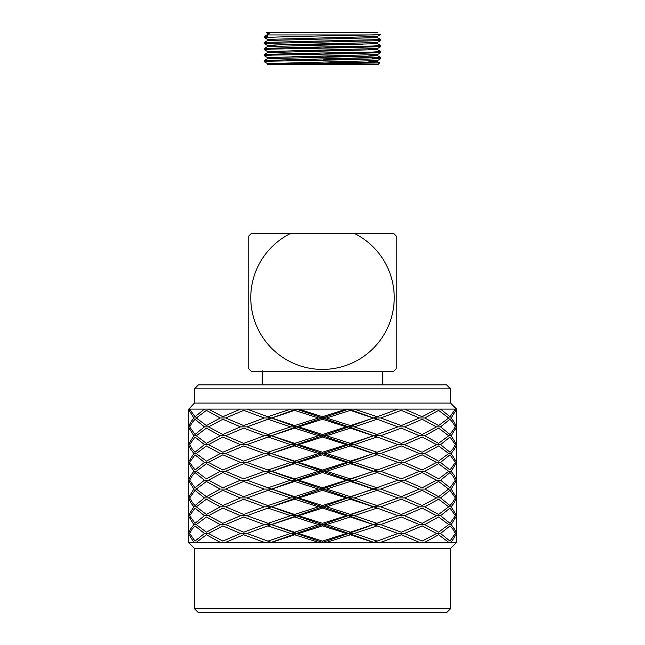 <?xml version="1.0" encoding="UTF-8"?>
<svg xmlns="http://www.w3.org/2000/svg" width="645" height="645" viewBox="0 0 645 645"><rect width="100%" height="100%" fill="white"/><g stroke="black" fill="none" stroke-linecap="round" stroke-linejoin="round"><path stroke-width="0.97" d="M262.168 370.762L262.168 384.839M322.5 541.099L346.43 533.471L348.703 533.471L322.5 542.364L322.5 541.099L298.57 533.471L296.297 533.471L294.628 532.198L271.247 524.603L322.5 506.825L322.5 508.099L298.57 515.718L296.297 515.718L294.628 514.452L318.477 506.825L322.5 506.825L398.013 480.17L373.753 471.301L398.013 462.409L373.753 453.516L398.013 444.647L373.753 435.754L398.013 426.869L373.753 418L398.013 409.107L456.563 409.107L450.532 403.077L194.468 403.077L194.468 388.862L450.532 388.862L446.509 384.839L198.491 384.839L194.468 388.862M188.493 520.144L188.808 515.718L189.654 515.718L195 523.329L204.441 515.718L208.456 515.718L222.872 523.329L240.48 515.718L246.987 515.718L283.558 502.391L379.195 469.27M265.805 508.857L271.247 506.825L267.973 505.543L290.702 497.956L296.297 497.956L294.628 496.674L318.477 489.063L322.5 489.063L322.5 487.797L346.43 480.17L348.703 480.17L350.372 478.896L373.753 471.301L348.703 462.409L379.195 451.492M193.814 506.825L190.589 502.391L189.17 499.23L188.437 503.648L188.437 510.001L189.17 514.452L193.814 506.825L196.298 506.825L206.4 514.452L220.227 506.825L225.605 506.825L243.697 514.452L264.321 506.825L271.247 506.825L246.987 497.956L296.297 480.17L348.703 462.409L350.372 461.143L373.753 453.516L348.703 444.647L379.195 433.738M188.493 502.391L188.808 497.956L189.654 497.956L192.258 502.391L195 505.543L204.441 497.956L208.456 497.956L222.872 490.329L240.48 497.956L246.987 497.956M188.437 485.895L188.437 492.232L189.17 496.674L193.814 489.063L196.298 489.063L206.4 496.674L220.227 489.063L225.605 489.063L243.697 481.444L264.321 489.063L271.247 489.063L267.973 487.797L290.702 480.17L296.297 480.17L294.628 478.896L318.477 471.301L322.5 471.301L322.5 470.028L346.43 462.409L348.703 462.409L350.372 463.674L326.523 471.301L322.5 471.301L322.5 472.575L298.57 480.17L296.297 480.17L294.628 481.444L265.805 491.079M188.493 484.629L188.808 480.17L189.654 480.17L192.258 475.736L195 472.575L204.441 480.17L208.456 480.17L222.872 472.575L240.48 480.17L246.987 480.17L296.297 462.409L348.703 444.647L350.372 443.373L373.753 435.754L348.703 426.869L379.195 415.96M193.814 471.301L189.17 463.674L188.437 468.117L188.493 475.736L189.17 478.896L190.589 475.736L193.814 471.301L196.298 471.301L206.4 463.674L220.227 471.301L225.605 471.301L243.697 463.674L264.321 471.301L271.247 471.301L267.973 470.028L290.702 462.409L296.297 462.409L294.628 461.143L318.477 453.516L322.5 453.516L322.5 452.242L346.43 444.647L348.703 444.647L350.372 445.929L326.523 453.516L322.5 453.516L322.5 454.798L298.57 462.409L296.297 462.409L294.628 463.674L265.805 473.333M194.468 608.727L450.532 608.727L446.509 612.75L198.491 612.75L194.468 608.727L194.468 548.395L450.532 548.395L456.563 542.364L326.523 542.364L350.372 534.753L348.703 533.471L398.013 515.718L373.753 506.825L398.013 497.956L373.753 489.063L379.195 487.048M322.5 542.364L296.297 533.471L271.247 542.364L267.973 541.099L290.702 533.471L296.297 533.471L322.5 524.603L322.5 525.885L298.57 533.471M294.628 532.198L318.477 524.603L322.5 524.603L379.195 504.793M188.493 466.843L188.808 462.409L189.654 462.409L195 454.798L204.441 462.409L208.456 462.409L222.872 454.798L240.48 462.409L246.987 462.409L283.558 449.081L348.703 426.869L350.372 425.587L373.753 418L348.703 409.107L350.372 410.373L326.523 418L322.5 418L348.703 409.107M196.298 489.063L206.4 481.444L220.227 489.063M189.654 480.17L195 487.797L204.441 480.17M225.605 506.825L243.697 499.23L264.321 506.825M208.456 497.956L222.872 505.543L240.48 497.956M271.666 524.603L294.628 516.976L296.297 515.718L271.247 506.825L294.628 499.23L296.297 497.956L246.987 480.17M188.493 537.93L188.808 533.471L189.654 533.471L195 541.099L204.441 533.471L208.456 533.471L222.872 541.099L240.48 533.471L246.987 533.471L271.247 524.603L267.973 523.329L290.702 515.718L296.297 515.718L322.5 524.603L322.5 523.329L346.43 515.718L348.703 515.718L350.372 514.452L373.753 506.825L348.703 497.956L350.372 496.674L373.753 489.063L348.703 480.17L350.372 481.444L326.523 489.063L322.5 489.063L322.5 490.329L298.57 497.956L296.297 497.956L322.5 506.825L322.5 505.543L346.43 497.956L348.703 497.956L350.372 499.23L326.523 506.825L322.5 506.825L348.703 515.718L350.372 516.976L326.523 524.603L322.5 524.603L348.703 533.471L350.372 532.198L379.195 522.571M193.814 524.603L189.17 516.976L188.437 521.426L188.493 529.037L189.17 532.198L190.589 529.037L193.814 524.603L196.298 524.603L206.4 532.198L220.227 524.603L225.605 524.603L243.697 516.976L264.321 524.603L271.247 524.603L265.805 526.634M196.298 506.825L206.4 499.23L220.227 506.825M188.437 485.911L189.17 481.444L193.814 489.063M326.523 542.364L271.666 542.364L294.628 534.753L296.297 533.471L246.987 515.718M189.654 497.956L195 490.329L204.441 497.956M208.456 515.718L222.872 508.099L240.48 515.718M225.605 524.603L243.697 532.198L264.321 524.603M208.456 533.471L222.872 525.885L240.48 533.471M189.654 515.718L195 508.099L204.441 515.718M196.298 524.603L206.4 516.976L220.227 524.603M225.605 542.364L243.697 534.753L264.321 542.364L196.298 542.364L206.4 534.753L220.227 542.364M189.654 533.471L192.258 529.037L195 525.885L204.441 533.471M188.437 539.212L189.17 534.753L193.814 542.364L188.437 542.364L188.437 539.196M456.507 431.328L456.507 422.435M456.192 426.869L455.346 426.869L452.742 422.435L450 419.274L440.559 426.869L436.544 426.869L422.128 419.274L404.52 426.869L398.013 426.869M456.563 421.161L456.563 414.824L455.83 410.373L451.186 418L454.411 422.435L455.83 425.587L456.563 421.169M440.559 409.107L450 416.718L455.346 409.107M451.186 418L448.702 418L438.6 410.373L424.773 418L419.395 418L401.303 410.373L380.679 418L373.753 418L379.195 420.024M451.186 435.754L455.83 428.143L456.563 432.601L456.563 438.931L455.83 443.373L451.186 435.754L448.702 435.754L438.6 428.143L424.773 435.754L419.395 435.754L401.303 428.143L380.679 435.754L373.753 435.754L379.195 437.778M440.559 426.869L450 434.496L455.346 426.869M404.52 409.107L422.128 416.718L436.544 409.107M424.773 418L438.6 425.587L448.702 418M456.507 449.081L456.507 440.188M456.192 444.647L455.346 444.647L450 437.02L440.559 444.647L436.544 444.647L422.128 437.02L404.52 444.647L398.013 444.647M424.773 435.754L438.6 443.373L448.702 435.754M380.679 418L401.303 425.587L419.395 418M456.563 450.347L455.83 445.929L454.411 449.081L451.186 453.516L455.83 461.143L456.563 456.7L456.563 450.355M456.507 466.843L456.507 457.974M456.192 462.409L455.346 462.409L450 454.798L440.559 462.409L436.544 462.409L422.128 454.798L404.52 462.409L398.013 462.409M404.52 426.869L422.128 434.496L436.544 426.869M451.186 453.516L448.702 453.516L438.6 445.929L424.773 453.516L419.395 453.516L401.303 445.929L380.679 453.516L373.753 453.516L379.195 455.555M440.559 444.647L450 452.242L452.742 449.081L455.346 444.647M404.52 444.647L422.128 452.242L436.544 444.647M350.372 443.373L326.523 435.754L322.5 435.754L322.5 434.496L298.57 426.869L296.297 426.869L322.5 418L322.5 416.718L346.43 409.107L398.013 409.107M451.186 471.301L454.411 475.736L455.83 478.896L456.563 474.478L456.563 468.125L455.83 463.674L451.186 471.301L448.702 471.301L438.6 463.674L424.773 471.301L419.395 471.301L401.303 463.674L380.679 471.301L373.753 471.301L379.195 473.333M456.507 484.629L456.507 475.736M456.192 480.17L455.346 480.17L452.742 475.736L450 472.575L440.559 480.17L436.544 480.17L422.128 472.575L404.52 480.17L398.013 480.17M440.559 462.409L450 470.028L455.346 462.409M377.027 434.496L354.298 426.869L377.027 419.274M354.298 426.869L348.703 426.869L350.372 428.143L326.523 435.754M380.679 435.754L401.303 443.373L419.395 435.754M424.773 453.516L438.6 461.143L448.702 453.516M380.679 453.516L401.303 461.143L419.395 453.516M377.027 452.242L354.298 444.647L377.027 437.02M354.298 444.647L348.703 444.647L322.5 435.754L322.5 437.02L298.57 444.647L296.297 444.647L294.628 443.373L318.477 435.754L322.5 435.754L296.297 426.869L294.628 425.587L318.477 418L322.5 418L322.5 419.274L298.57 426.869M440.559 480.17L450 487.797L455.346 480.17M456.563 485.895L456.563 492.232L455.83 496.674L451.186 489.063L455.83 481.444L456.563 485.911M451.186 489.063L448.702 489.063L438.6 481.444L424.773 489.063L419.395 489.063L401.303 481.444L380.679 489.063L373.753 489.063L379.195 491.079M424.773 471.301L438.6 478.896L448.702 471.301M456.507 502.391L456.507 493.498M456.192 497.956L455.346 497.956L450 490.329L440.559 497.956L436.544 497.956L422.128 490.329L404.52 497.956L398.013 497.956M294.628 425.587L267.973 416.718L290.702 409.107L346.43 409.107M188.493 431.328L188.808 426.869L189.654 426.869L195 434.496L204.441 426.869L208.456 426.869L222.872 434.496L240.48 426.869L246.987 426.869L296.297 409.107L294.628 410.373L271.666 418M322.5 434.496L346.43 426.869L348.703 426.869L296.297 409.107M404.52 462.409L422.128 470.028L436.544 462.409M188.493 449.081L188.808 444.647L189.654 444.647L192.258 449.081L195 452.242L204.441 444.647L208.456 444.647L222.872 452.242L240.48 444.647L246.987 444.647L296.297 426.869L294.628 428.143L271.247 435.754L267.973 434.496L290.702 426.869L296.297 426.869L271.247 418L265.805 420.024M188.493 413.542L188.808 409.107L189.654 409.107L195 416.718L204.441 409.107L208.456 409.107L222.872 416.718L240.48 409.107L290.702 409.107M188.437 421.169L189.17 425.587L190.589 422.435L193.814 418L196.298 418L206.4 425.587L220.227 418L225.605 418L243.697 410.373L264.321 418L271.247 418L246.987 409.107M456.507 520.144L456.507 511.283M456.192 515.718L455.346 515.718L450 508.099L440.559 515.718L436.544 515.718L422.128 508.099L404.52 515.718L398.013 515.718M451.186 506.825L455.83 514.452L456.563 510.01L456.507 502.391L455.83 499.23L454.411 502.391L451.186 506.825L448.702 506.825L438.6 499.23L424.773 506.825L419.395 506.825L401.303 499.23L380.679 506.825L373.753 506.825L379.195 508.857M424.773 489.063L438.6 496.674L448.702 489.063M404.52 480.17L422.128 487.797L436.544 480.17M440.559 497.956L450 505.543L452.742 502.391L455.346 497.956M225.605 418L243.697 425.587L264.321 418M377.027 470.028L354.298 462.409L377.027 454.798M354.298 462.409L348.703 462.409L296.297 444.647L294.628 445.929L271.247 453.516L267.973 452.242L290.702 444.647L296.297 444.647L271.247 435.754L265.805 437.778M380.679 471.301L401.303 478.896L419.395 471.301M377.027 487.797L354.298 480.17L377.027 472.575M354.298 480.17L348.703 480.17L271.247 453.516L265.805 455.555M193.814 435.754L189.17 428.143L188.437 432.601L188.437 438.931L189.17 443.373L193.814 435.754L196.298 435.754L206.4 443.373L220.227 435.754L225.605 435.754L243.697 443.373L264.321 435.754L271.247 435.754L246.987 426.869M208.456 426.869L222.872 419.274L240.48 426.869M451.186 524.603L455.83 516.976L456.563 521.426L456.507 529.037L455.83 532.198L454.411 529.037L451.186 524.603L448.702 524.603L438.6 516.976L424.773 524.603L419.395 524.603L401.303 516.976L380.679 524.603L373.753 524.603L377.027 525.885L354.298 533.471L348.703 533.471L373.753 542.364L398.013 533.471L377.027 525.885M440.559 515.718L450 523.329L455.346 515.718M404.52 497.956L422.128 505.543L436.544 497.956M380.679 489.063L401.303 496.674L419.395 489.063M424.773 506.825L438.6 514.452L448.702 506.825M456.507 537.93L456.507 529.037M456.192 533.471L455.346 533.471L452.742 529.037L450 525.885L440.559 533.471L436.544 533.471L422.128 525.885L404.52 533.471L398.013 533.471M196.298 418L206.4 410.373L220.227 418M225.605 435.754L243.697 428.143L264.321 435.754M188.437 450.355L188.437 456.692L189.17 461.143L193.814 453.516L196.298 453.516L206.4 461.143L220.227 453.516L225.605 453.516L243.697 445.929L264.321 453.516L271.247 453.516L246.987 444.647M196.298 435.754L206.4 428.143L220.227 435.754M188.437 421.161L188.437 414.824L189.17 410.373L193.814 418M424.773 524.603L438.6 532.198L448.702 524.603M380.679 506.825L401.303 514.452L419.395 506.825M404.52 515.718L422.128 523.329L436.544 515.718M451.186 542.364L455.83 534.753L456.563 539.212M440.559 533.471L450 541.099L455.346 533.471M189.654 426.869L192.258 422.435L195 419.274L204.441 426.869M208.456 444.647L222.872 437.02L240.48 444.647M225.605 453.516L243.697 461.143L264.321 453.516M377.027 505.543L354.298 497.956L377.027 490.329M354.298 497.956L348.703 497.956L283.558 475.736L246.987 462.409M225.605 471.301L243.697 478.896L264.321 471.301M189.654 444.647L195 437.02L204.441 444.647M424.773 542.364L438.6 534.753L448.702 542.364M404.52 533.471L422.128 541.099L436.544 533.471M377.027 523.329L354.298 515.718L377.027 508.099M354.298 515.718L348.703 515.718L379.195 526.634M380.679 524.603L401.303 532.198L419.395 524.603M196.298 453.516L206.4 445.929L220.227 453.516M208.456 462.409L222.872 470.028L240.48 462.409M208.456 480.17L222.872 487.797L240.48 480.17M189.654 462.409L195 470.028L204.441 462.409M188.437 450.347L189.17 445.929L190.589 449.081L193.814 453.516M380.679 542.364L401.303 534.753L419.395 542.364M373.753 542.364L379.195 540.349M196.298 471.301L206.4 478.896L220.227 471.301M225.605 489.063L243.697 496.674L264.321 489.063M450.532 548.395L450.532 608.727M194.468 403.077L188.808 409.107M189.654 409.107L204.441 409.107M208.456 409.107L240.48 409.107M271.666 542.364L264.321 542.364M196.298 542.364L193.814 542.364M373.334 542.364L350.372 534.753M377.027 541.099L354.298 533.471M318.477 542.364L294.628 534.753M346.43 533.471L322.5 525.885M350.372 532.198L326.523 524.603M373.334 524.603L350.372 516.976M271.247 542.364L246.987 533.471M267.973 541.099L265.805 540.349M290.702 533.471L267.973 525.885M318.477 524.603L294.628 516.976M322.5 523.329L298.57 515.718M346.43 515.718L322.5 508.099M350.372 514.452L326.523 506.825M373.334 506.825L350.372 499.23M267.973 523.329L265.805 522.571M290.702 515.718L267.973 508.099M294.628 514.452L271.666 506.825M318.477 506.825L294.628 499.23M322.5 505.543L298.57 497.956M346.43 497.956L322.5 490.329M350.372 496.674L326.523 489.063M373.334 489.063L350.372 481.444M267.973 505.543L265.805 504.793M290.702 497.956L267.973 490.329M294.628 496.674L271.666 489.063M318.477 489.063L294.628 481.444M322.5 487.797L298.57 480.17M346.43 480.17L322.5 472.575M350.372 478.896L326.523 471.301M373.334 471.301L350.372 463.674M456.507 413.542L456.192 409.107M188.808 533.471L188.493 529.037M267.973 487.797L265.805 487.048M290.702 480.17L267.973 472.575M294.628 478.896L271.666 471.301M318.477 471.301L294.628 463.674M322.5 470.028L298.57 462.409M346.43 462.409L322.5 454.798M350.372 461.143L326.523 453.516M373.334 453.516L350.372 445.929M188.808 515.718L188.493 511.283M267.973 470.028L265.805 469.27M290.702 462.409L267.973 454.798M294.628 461.143L271.666 453.516M318.477 453.516L294.628 445.929M322.5 452.242L298.57 444.647M346.43 444.647L322.5 437.02M373.334 435.754L350.372 428.143M188.808 497.956L188.493 493.498M267.973 452.242L265.805 451.492M290.702 444.647L267.973 437.02M294.628 443.373L271.666 435.754M318.477 435.754L294.628 428.143M346.43 426.869L322.5 419.274M350.372 425.587L326.523 418M373.334 418L350.372 410.373M377.027 416.718L354.298 409.107M188.808 480.17L188.493 475.736M267.973 434.496L265.805 433.738M290.702 426.869L267.973 419.274M318.477 418L294.628 410.373M322.5 416.718L298.57 409.107M188.808 462.409L188.493 457.974M267.973 416.718L265.805 415.96M188.808 444.647L188.493 440.188M188.808 426.869L188.493 422.435M290.822 233.345L251.445 233.345L248.768 236.03L248.768 368.755L251.445 371.431L393.555 371.431L396.232 368.755L396.232 236.03L393.555 233.345L290.822 233.345A71.724 71.724 0 0 0 266.554 342.576A71.724 71.724 0 0 0 378.446 342.576A71.724 71.724 0 0 0 354.178 233.345M378.913 233.345L378.172 233.345L378.913 233.345M320.75 233.345L378.172 233.345M384.839 371.431L260.161 371.431M276.366 64.145L267.554 63.613L264.2 61.678L272.013 61.154L351.662 59.646L380.8 58.663L372.278 58.114M323.258 57.147L292.129 56.607M276.366 58.114L267.554 57.582L264.2 55.647L271.997 55.115L351.662 53.608L380.8 52.632L372.278 52.076M323.258 51.108L292.129 50.576M276.366 52.076L267.554 51.552L264.2 49.609L271.997 49.085L351.662 47.577L380.8 46.593L372.278 46.045M323.258 45.077L292.129 44.537M377.236 37.466L380.598 39.563L264.402 42.425L264.402 43.634L265.587 44.32M272.722 61.13L264.2 60.574L293.338 59.598L380.816 57.582L321.742 56.059M272.722 55.091L264.2 54.543L293.338 53.559L372.995 52.052L380.8 51.527L377.446 49.592L368.634 49.06M352.871 50.568L321.742 50.028M272.722 49.06L264.2 48.512L293.338 47.528L373.003 46.021L380.816 45.521L378.76 44.32M352.871 44.537L340.254 44.32M265.861 44.32L264.402 43.481L380.598 40.619L377.236 42.554L377.236 43.666L378.373 44.32M264.402 42.425L267.764 40.482L377.236 37.636L380.598 39.563L380.598 40.619M267.699 36.144L264.402 36.394L264.402 37.604L267.764 39.538M267.764 40.482L267.764 39.377L264.402 37.442L293.338 36.515L380.381 34.709L377.236 36.523L377.236 37.636M267.699 36.136L267.699 34.935L375.116 34.935M368.634 61.13L377.446 61.654L370.101 62.186L267.53 64.427L378.139 64.427L379.623 62.928L279.245 64.427M304.303 44.32L362.546 44.32M264.402 36.394L267.764 34.451L267.764 33.346L266.643 32.702L267.094 32.25L266.538 32.798L267.764 33.508M378.647 44.32L377.236 43.497L377.236 42.554L274.899 44.989L267.554 45.513L276.366 46.045M267.094 32.25L377.906 32.25M266.643 32.702L269.941 32.54L267.699 34.935M326.096 62.017L379.615 62.912L377.446 61.654M321.742 60.162L292.129 59.614M264.2 60.574L267.554 58.639L370.101 56.155L377.446 55.623L368.634 55.091M321.742 54.124L292.129 53.583M264.2 54.543L267.554 52.608L377.446 49.592M321.742 48.093L292.129 47.553M264.2 48.512L267.554 46.577L377.236 43.666M267.554 63.613L377.446 60.598L380.8 58.663M352.871 59.622L323.258 59.082M267.554 57.582L377.446 54.567L380.8 52.632M352.871 53.591L323.258 53.043M267.554 51.552L377.446 48.528L380.8 46.593M352.871 47.561L323.258 47.012M267.764 33.346L269.336 33.185M267.764 34.451L268.207 34.395M267.764 39.377L377.236 36.523M382.832 371.431L382.832 384.839M450.532 403.077L450.532 388.862M194.468 548.395L188.437 542.364M456.563 483.347L456.563 477.01M456.563 465.577L456.563 459.24M456.563 447.815L456.563 441.47M456.563 430.038L456.563 423.7M456.563 412.276L456.563 409.107M188.437 536.648L188.437 530.311M188.437 518.886L188.437 512.541M188.437 501.117L188.437 494.779M188.437 483.347L188.437 477.01M188.437 465.577L188.437 459.24M188.437 447.815L188.437 441.47M188.437 430.038L188.437 423.7M456.563 542.364L456.563 539.196M456.563 536.648L456.563 530.311M188.437 412.276L188.437 409.107M456.563 518.886L456.563 512.541M456.563 501.117L456.563 494.779M264.184 48.536L264.184 49.584M264.184 54.567L264.184 55.623M264.184 60.598L264.184 61.654M380.816 45.521L380.816 46.569M380.816 51.552L380.816 52.608M380.816 57.582L380.816 58.639M377.446 55.623L380.8 57.558M265.474 44.312L267.554 45.513M377.47 61.686L377.47 60.582M377.47 55.647L377.47 54.551M377.47 49.617L377.47 48.52M267.53 64.427L267.53 63.589M267.53 58.655L267.53 57.558M267.53 52.624L267.53 51.527M267.53 46.601L267.53 45.489"/></g></svg>
